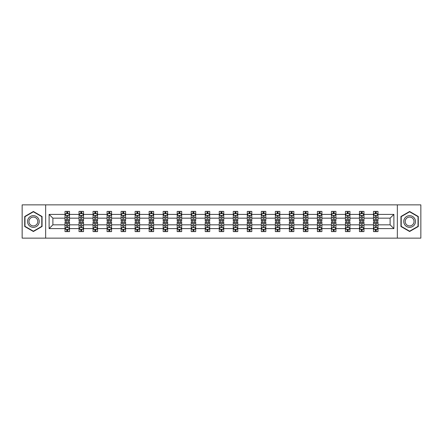<?xml version="1.0" encoding="UTF-8"?>
<svg xmlns="http://www.w3.org/2000/svg" width="443" height="443" viewBox="0 0 443 443"><rect width="100%" height="100%" fill="white"/><g stroke="black" fill="none" stroke-linecap="round" stroke-linejoin="round"><path stroke-width="0.66" d="M397.349 238.129L420.85 238.129L420.85 204.871L397.349 204.871L397.349 238.129L45.651 238.129L45.651 204.871L22.15 204.871L22.15 238.129L45.651 238.129M377.979 228.599L377.979 224.828L390.111 224.828L393.888 228.599L377.979 228.599L377.979 231.611L376.273 231.611L376.273 229.319M397.349 204.871L45.651 204.871M373.482 228.599L363.958 228.599L363.958 224.828L373.482 224.828L373.482 231.611L377.979 231.611L377.979 229.214L377.131 229.214M363.958 228.599L363.958 231.611L362.247 231.611L362.247 229.319M359.461 228.599L349.937 228.599L349.937 224.828L359.461 224.828L359.461 231.611L363.958 231.611L363.958 229.214L363.11 229.214M349.937 228.599L349.937 231.611L348.226 231.611L348.226 229.319M345.44 228.599L335.916 228.599L335.916 224.828L345.44 224.828L345.44 231.611L349.937 231.611L349.937 229.214L349.09 229.214M335.916 228.599L335.916 231.611L334.205 231.611L334.205 229.319M331.419 228.599L321.895 228.599L321.895 224.828L331.419 224.828L331.419 231.611L335.916 231.611L335.916 229.214L335.069 229.214M321.895 228.599L321.895 231.611L320.184 231.611L320.184 229.319M317.398 228.599L307.874 228.599L307.874 224.828L317.398 224.828L317.398 231.611L321.895 231.611L321.895 229.214L321.048 229.214M307.874 228.599L307.874 231.611L306.163 231.611L306.163 229.319M303.377 228.599L293.853 228.599L293.853 224.828L303.377 224.828L303.377 231.611L307.874 231.611L307.874 229.214L307.027 229.214M293.853 228.599L293.853 231.611L292.142 231.611L292.142 229.319M289.357 228.599L279.832 228.599L279.832 224.828L289.357 224.828L289.357 231.611L293.853 231.611L293.853 229.214L293.006 229.214M279.832 228.599L279.832 231.611L278.121 231.611L278.121 229.319M275.336 228.599L265.811 228.599L265.811 224.828L275.336 224.828L275.336 231.611L279.832 231.611L279.832 229.214L278.985 229.214M265.811 228.599L265.811 231.611L264.1 231.611L264.1 229.319M261.315 228.599L251.79 228.599L251.79 224.828L261.315 224.828L261.315 231.611L265.811 231.611L265.811 229.214L264.964 229.214M251.79 228.599L251.79 231.611L250.079 231.611L250.079 229.319M247.294 228.599L237.769 228.599L237.769 224.828L247.294 224.828L247.294 231.611L251.79 231.611L251.79 229.214L250.943 229.214M237.769 228.599L237.769 231.611L236.058 231.611L236.058 229.319M233.273 228.599L223.748 228.599L223.748 224.828L233.273 224.828L233.273 231.611L237.769 231.611L237.769 229.214L236.922 229.214M223.748 228.599L223.748 231.611L222.037 231.611L222.037 229.319M219.252 228.599L209.727 228.599L209.727 224.828L219.252 224.828L219.252 231.611L223.748 231.611L223.748 229.214L222.901 229.214M209.727 228.599L209.727 231.611L208.016 231.611L208.016 229.319M205.231 228.599L195.706 228.599L195.706 224.828L205.231 224.828L205.231 231.611L209.727 231.611L209.727 229.214L208.88 229.214M195.706 228.599L195.706 231.611L193.995 231.611L193.995 229.319M191.21 228.599L181.685 228.599L181.685 224.828L191.21 224.828L191.21 231.611L195.706 231.611L195.706 229.214L194.859 229.214M181.685 228.599L181.685 231.611L179.974 231.611L179.974 229.319M177.189 228.599L167.664 228.599L167.664 224.828L177.189 224.828L177.189 231.611L181.685 231.611L181.685 229.214L180.838 229.214M167.664 228.599L167.664 231.611L165.953 231.611L165.953 229.319M163.168 228.599L153.643 228.599L153.643 224.828L163.168 224.828L163.168 231.611L167.664 231.611L167.664 229.214L166.817 229.214M153.643 228.599L153.643 231.611L151.932 231.611L151.932 229.319M149.147 228.599L139.623 228.599L139.623 224.828L149.147 224.828L149.147 231.611L153.643 231.611L153.643 229.214L152.796 229.214M139.623 228.599L139.623 231.611L137.911 231.611L137.911 229.319M135.126 228.599L125.602 228.599L125.602 224.828L135.126 224.828L135.126 231.611L139.623 231.611L139.623 229.214L138.775 229.214M125.602 228.599L125.602 231.611L123.89 231.611L123.89 229.319M121.105 228.599L111.581 228.599L111.581 224.828L121.105 224.828L121.105 231.611L125.602 231.611L125.602 229.214L124.754 229.214M111.581 228.599L111.581 231.611L109.87 231.611L109.87 229.319M107.084 228.599L97.56 228.599L97.56 224.828L107.084 224.828L107.084 231.611L111.581 231.611L111.581 229.214L110.733 229.214M97.56 228.599L97.56 231.611L95.849 231.611L95.849 229.319M93.063 228.599L83.539 228.599L83.539 224.828L93.063 224.828L93.063 231.611L97.56 231.611L97.56 229.214L96.712 229.214M83.539 228.599L83.539 231.611L81.828 231.611L81.828 229.319M79.042 228.599L69.518 228.599L69.518 224.828L79.042 224.828L79.042 231.611L83.539 231.611L83.539 229.214L82.691 229.214M69.518 228.599L69.518 231.611L67.807 231.611L67.807 229.319M65.021 228.599L49.112 228.599L49.112 214.401L65.021 214.401L65.021 218.172L52.889 218.172L52.889 224.828L65.021 224.828L65.021 231.611L69.518 231.611L69.518 229.214L68.671 229.214M65.869 213.786L65.021 213.786L65.021 211.389L65.021 214.401M65.83 211.389L69.518 211.389L69.518 214.401L79.042 214.401L79.042 211.389L83.539 211.389L83.539 214.401L93.063 214.401L93.063 211.389L97.56 211.389L97.56 214.401L107.084 214.401L107.084 211.389L111.581 211.389L111.581 214.401L121.105 214.401L121.105 211.389L125.602 211.389L125.602 214.401L135.126 214.401L135.126 211.389L139.623 211.389L139.623 214.401L149.147 214.401L149.147 211.389L153.643 211.389L153.643 214.401L163.168 214.401L163.168 211.389L167.664 211.389L167.664 214.401L177.189 214.401L177.189 211.389L181.685 211.389L181.685 214.401L191.21 214.401L191.21 211.389L195.706 211.389L195.706 214.401L205.231 214.401L205.231 211.389L209.727 211.389L209.727 214.401L219.252 214.401L219.252 211.389L223.748 211.389L223.748 214.401L233.273 214.401L233.273 211.389L237.769 211.389L237.769 214.401L247.294 214.401L247.294 211.389L251.79 211.389L251.79 214.401L261.315 214.401L261.315 211.389L265.811 211.389L265.811 214.401L275.336 214.401L275.336 211.389L279.832 211.389L279.832 214.401L289.357 214.401L289.357 211.389L293.853 211.389L293.853 214.401L303.377 214.401L303.377 211.389L307.874 211.389L307.874 214.401L317.398 214.401L317.398 211.389L321.895 211.389L321.895 214.401L331.419 214.401L331.419 211.389L335.916 211.389L335.916 214.401L345.44 214.401L345.44 211.389L349.937 211.389L349.937 214.401L359.461 214.401L359.461 211.389L363.958 211.389L363.958 214.401L373.482 214.401L373.482 211.389L377.979 211.389L377.979 214.401L393.888 214.401L393.888 228.599M373.482 214.401L373.482 218.172L363.958 218.172L363.958 214.401M359.461 214.401L359.461 218.172L349.937 218.172L349.937 214.401M345.44 214.401L345.44 218.172L335.916 218.172L335.916 214.401M331.419 214.401L331.419 218.172L321.895 218.172L321.895 214.401M317.398 214.401L317.398 218.172L307.874 218.172L307.874 214.401M303.377 214.401L303.377 218.172L293.853 218.172L293.853 214.401M289.357 214.401L289.357 218.172L279.832 218.172L279.832 214.401M275.336 214.401L275.336 218.172L265.811 218.172L265.811 214.401M261.315 214.401L261.315 218.172L251.79 218.172L251.79 214.401M247.294 214.401L247.294 218.172L237.769 218.172L237.769 214.401M233.273 214.401L233.273 218.172L223.748 218.172L223.748 214.401M219.252 214.401L219.252 218.172L209.727 218.172L209.727 214.401M205.231 214.401L205.231 218.172L195.706 218.172L195.706 214.401M191.21 214.401L191.21 218.172L181.685 218.172L181.685 214.401M177.189 214.401L177.189 218.172L167.664 218.172L167.664 214.401M163.168 214.401L163.168 218.172L153.643 218.172L153.643 214.401M149.147 214.401L149.147 218.172L139.623 218.172L139.623 214.401M135.126 214.401L135.126 218.172L125.602 218.172L125.602 214.401M121.105 214.401L121.105 218.172L111.581 218.172L111.581 214.401M107.084 214.401L107.084 218.172L97.56 218.172L97.56 214.401M93.063 214.401L93.063 218.172L83.539 218.172L83.539 214.401M79.042 214.401L79.042 218.172L69.518 218.172L69.518 214.401M49.112 214.401L52.889 218.172M390.111 224.828L390.111 218.172L377.979 218.172L377.979 214.401M375.193 213.637L376.273 213.637M361.172 213.637L362.247 213.637M347.151 213.637L348.226 213.637M333.13 213.637L334.205 213.637M319.11 213.637L320.184 213.637M305.089 213.637L306.163 213.637M291.068 213.637L292.142 213.637M277.047 213.637L278.121 213.637M263.026 213.637L264.1 213.637M249.005 213.637L250.079 213.637M234.984 213.637L236.058 213.637M220.963 213.637L222.037 213.637M206.942 213.637L208.016 213.637M192.921 213.637L193.995 213.637M178.9 213.637L179.974 213.637M164.879 213.637L165.953 213.637M150.858 213.637L151.932 213.637M136.837 213.637L137.911 213.637M122.816 213.637L123.89 213.637M108.795 213.637L109.87 213.637M94.774 213.637L95.849 213.637M80.753 213.637L81.828 213.637M66.727 213.637L67.807 213.637M66.727 229.363L67.807 229.363M80.753 229.363L81.828 229.363M94.774 229.363L95.849 229.363M108.795 229.363L109.87 229.363M122.816 229.363L123.89 229.363M136.837 229.363L137.911 229.363M150.858 229.363L151.932 229.363M164.879 229.363L165.953 229.363M178.9 229.363L179.974 229.363M192.921 229.363L193.995 229.363M206.942 229.363L208.016 229.363M220.963 229.363L222.037 229.363M234.984 229.363L236.058 229.363M249.005 229.363L250.079 229.363M263.026 229.363L264.1 229.363M277.047 229.363L278.121 229.363M291.068 229.363L292.142 229.363M305.089 229.363L306.163 229.363M319.11 229.363L320.184 229.363M333.13 229.363L334.205 229.363M347.151 229.363L348.226 229.363M361.172 229.363L362.247 229.363M375.193 229.363L376.273 229.363M52.889 224.828L49.112 228.599M393.888 214.401L390.111 218.172M42.057 216.494L33.386 211.483L24.714 216.494L24.714 226.506L33.386 231.517L42.057 226.506L42.057 216.494M400.943 216.494L400.943 226.506L409.614 231.517L418.286 226.506L418.286 216.494L409.614 211.483L400.943 216.494M67.807 212.557L66.727 212.557M65.021 219.833L65.021 220.963L66.727 220.963L66.727 219.833L65.021 219.833L65.021 218.172M69.518 218.172L69.518 220.963L67.807 220.963L67.807 216.151C67.447 215.459 67.092 215.459 66.727 216.151L66.727 219.833M68.671 213.786L69.518 213.786L69.518 211.389L67.807 211.389L67.807 213.681M69.518 215.481L68.615 213.681L65.918 213.681L65.021 215.481M65.021 211.389L66.727 211.389L66.727 213.681M66.727 230.443L67.807 230.443M69.518 223.167L69.518 222.037L67.807 222.037L67.807 223.167L69.518 223.167L69.518 224.828M65.021 224.828L65.021 222.037L66.727 222.037L66.727 226.849C67.087 227.541 67.447 227.541 67.807 226.849L67.807 223.167M65.869 229.214L65.021 229.214L65.021 231.611L66.727 231.611L66.727 229.319M65.021 227.519L65.918 229.319L68.615 229.319L69.518 227.519M68.709 231.611L69.518 231.611M81.828 212.557L80.753 212.557M79.89 213.786L79.042 213.786L79.042 211.389L80.753 211.389L80.753 213.681M79.042 219.833L79.042 220.963L80.753 220.963L80.753 219.833L79.042 219.833L79.042 218.172M83.539 218.172L83.539 220.963L81.828 220.963L81.828 216.151C81.468 215.459 81.113 215.459 80.753 216.151L80.753 219.833M82.691 213.786L83.539 213.786L83.539 211.389L81.828 211.389L81.828 213.681M83.539 215.481L82.636 213.681L79.939 213.681L79.042 215.481M79.851 211.389L79.042 211.389M95.849 212.557L94.774 212.557M93.91 213.786L93.063 213.786L93.063 211.389L94.774 211.389L94.774 213.681M93.063 219.833L93.063 220.963L94.774 220.963L94.774 219.833L93.063 219.833L93.063 218.172M97.56 218.172L97.56 220.963L95.849 220.963L95.849 216.151C95.489 215.459 95.134 215.459 94.774 216.151L94.774 219.833M96.712 213.786L97.56 213.786L97.56 211.389L95.849 211.389L95.849 213.681M97.56 215.481L96.657 213.681L93.96 213.681L93.063 215.481M93.872 211.389L93.063 211.389M80.753 230.443L81.828 230.443M83.539 223.167L83.539 222.037L81.828 222.037L81.828 223.167L83.539 223.167L83.539 224.828M79.042 224.828L79.042 222.037L80.753 222.037L80.753 226.849C81.108 227.541 81.468 227.541 81.828 226.849L81.828 223.167M79.89 229.214L79.042 229.214L79.042 231.611L80.753 231.611L80.753 229.319M79.042 227.519L79.939 229.319L82.636 229.319L83.539 227.519M82.73 231.611L83.539 231.611M94.774 230.443L95.849 230.443M97.56 223.167L97.56 222.037L95.849 222.037L95.849 223.167L97.56 223.167L97.56 224.828M93.063 224.828L93.063 222.037L94.774 222.037L94.774 226.849C95.129 227.541 95.489 227.541 95.849 226.849L95.849 223.167M93.91 229.214L93.063 229.214L93.063 231.611L94.774 231.611L94.774 229.319M93.063 227.519L93.96 229.319L96.657 229.319L97.56 227.519M96.751 231.611L97.56 231.611M28.324 218.576A5.842 5.842 0 0 0 30.462 226.561A5.842 5.842 0 0 0 38.447 224.424A5.842 5.842 0 0 0 36.304 216.439A5.842 5.842 0 0 0 28.324 218.576M29.554 219.291A4.424 4.424 0 0 0 31.171 225.332A4.424 4.424 0 0 0 37.218 223.709A4.424 4.424 0 0 0 35.595 217.668A4.424 4.424 0 0 0 29.554 219.291M41.786 216.649L41.786 226.351L33.386 231.202L24.98 226.351L24.98 216.649L33.386 211.798L41.786 216.649M404.553 218.576A5.842 5.842 0 0 0 406.696 226.561A5.842 5.842 0 0 0 414.676 224.424A5.842 5.842 0 0 0 412.538 216.439A5.842 5.842 0 0 0 404.553 218.576M405.782 219.291A4.424 4.424 0 0 0 407.405 225.332A4.424 4.424 0 0 0 413.446 223.709A4.424 4.424 0 0 0 411.829 217.668A4.424 4.424 0 0 0 405.782 219.291M418.02 216.649L418.02 226.351L409.614 231.202L401.214 226.351L401.214 216.649L409.614 211.798L418.02 216.649M109.87 212.557L108.795 212.557M107.931 213.786L107.084 213.786L107.084 211.389L108.795 211.389L108.795 213.681M107.084 219.833L107.084 220.963L108.795 220.963L108.795 219.833L107.084 219.833L107.084 218.172M111.581 218.172L111.581 220.963L109.87 220.963L109.87 216.151C109.51 215.459 109.155 215.459 108.795 216.151L108.795 219.833M110.733 213.786L111.581 213.786L111.581 211.389L109.87 211.389L109.87 213.681M111.581 215.481L110.678 213.681L107.981 213.681L107.084 215.481M107.893 211.389L107.084 211.389M108.795 230.443L109.87 230.443M111.581 223.167L111.581 222.037L109.87 222.037L109.87 223.167L111.581 223.167L111.581 224.828M107.084 224.828L107.084 222.037L108.795 222.037L108.795 226.849C109.15 227.541 109.51 227.541 109.87 226.849L109.87 223.167M107.931 229.214L107.084 229.214L107.084 231.611L108.795 231.611L108.795 229.319M107.084 227.519L107.981 229.319L110.678 229.319L111.581 227.519M110.772 231.611L111.581 231.611M123.89 212.557L122.816 212.557M121.952 213.786L121.105 213.786L121.105 211.389L122.816 211.389L122.816 213.681M121.105 219.833L121.105 220.963L122.816 220.963L122.816 219.833L121.105 219.833L121.105 218.172M125.602 218.172L125.602 220.963L123.89 220.963L123.89 216.151C123.531 215.459 123.176 215.459 122.816 216.151L122.816 219.833M124.754 213.786L125.602 213.786L125.602 211.389L123.89 211.389L123.89 213.681M125.602 215.481L124.699 213.681L122.002 213.681L121.105 215.481M121.914 211.389L121.105 211.389M122.816 230.443L123.89 230.443M125.602 223.167L125.602 222.037L123.89 222.037L123.89 223.167L125.602 223.167L125.602 224.828M121.105 224.828L121.105 222.037L122.816 222.037L122.816 226.849C123.171 227.541 123.531 227.541 123.89 226.849L123.89 223.167M121.952 229.214L121.105 229.214L121.105 231.611L122.816 231.611L122.816 229.319M121.105 227.519L122.002 229.319L124.699 229.319L125.602 227.519M124.793 231.611L125.602 231.611M137.911 212.557L136.837 212.557M135.973 213.786L135.126 213.786L135.126 211.389L136.837 211.389L136.837 213.681M135.126 219.833L135.126 220.963L136.837 220.963L136.837 219.833L135.126 219.833L135.126 218.172M139.623 218.172L139.623 220.963L137.911 220.963L137.911 216.151C137.552 215.459 137.197 215.459 136.837 216.151L136.837 219.833M138.775 213.786L139.623 213.786L139.623 211.389L137.911 211.389L137.911 213.681M139.623 215.481L138.72 213.681L136.023 213.681L135.126 215.481M135.935 211.389L135.126 211.389M136.837 230.443L137.911 230.443M139.623 223.167L139.623 222.037L137.911 222.037L137.911 223.167L139.623 223.167L139.623 224.828M135.126 224.828L135.126 222.037L136.837 222.037L136.837 226.849C137.192 227.541 137.552 227.541 137.911 226.849L137.911 223.167M135.973 229.214L135.126 229.214L135.126 231.611L136.837 231.611L136.837 229.319M135.126 227.519L136.023 229.319L138.72 229.319L139.623 227.519M138.814 231.611L139.623 231.611M151.932 212.557L150.858 212.557M149.994 213.786L149.147 213.786L149.147 211.389L150.858 211.389L150.858 213.681M149.147 219.833L149.147 220.963L150.858 220.963L150.858 219.833L149.147 219.833L149.147 218.172M153.643 218.172L153.643 220.963L151.932 220.963L151.932 216.151C151.572 215.459 151.218 215.459 150.858 216.151L150.858 219.833M152.796 213.786L153.643 213.786L153.643 211.389L151.932 211.389L151.932 213.681M153.643 215.481L152.741 213.681L150.044 213.681L149.147 215.481M149.956 211.389L149.147 211.389M150.858 230.443L151.932 230.443M153.643 223.167L153.643 222.037L151.932 222.037L151.932 223.167L153.643 223.167L153.643 224.828M149.147 224.828L149.147 222.037L150.858 222.037L150.858 226.849C151.213 227.541 151.572 227.541 151.932 226.849L151.932 223.167M149.994 229.214L149.147 229.214L149.147 231.611L150.858 231.611L150.858 229.319M149.147 227.519L150.044 229.319L152.741 229.319L153.643 227.519M152.835 231.611L153.643 231.611M165.953 212.557L164.879 212.557M164.015 213.786L163.168 213.786L163.168 211.389L164.879 211.389L164.879 213.681M163.168 219.833L163.168 220.963L164.879 220.963L164.879 219.833L163.168 219.833L163.168 218.172M167.664 218.172L167.664 220.963L165.953 220.963L165.953 216.151C165.599 215.459 165.239 215.459 164.879 216.151L164.879 219.833M166.817 213.786L167.664 213.786L167.664 211.389L165.953 211.389L165.953 213.681M167.664 215.481L166.762 213.681L164.065 213.681L163.168 215.481M163.976 211.389L163.168 211.389M164.879 230.443L165.953 230.443M167.664 223.167L167.664 222.037L165.953 222.037L165.953 223.167L167.664 223.167L167.664 224.828M163.168 224.828L163.168 222.037L164.879 222.037L164.879 226.849C165.233 227.541 165.593 227.541 165.953 226.849L165.953 223.167M164.015 229.214L163.168 229.214L163.168 231.611L164.879 231.611L164.879 229.319M163.168 227.519L164.065 229.319L166.762 229.319L167.664 227.519M166.856 231.611L167.664 231.611M179.974 212.557L178.9 212.557M178.036 213.786L177.189 213.786L177.189 211.389L178.9 211.389L178.9 213.681M177.189 219.833L177.189 220.963L178.9 220.963L178.9 219.833L177.189 219.833L177.189 218.172M181.685 218.172L181.685 220.963L179.974 220.963L179.974 216.151C179.62 215.459 179.26 215.459 178.9 216.151L178.9 219.833M180.838 213.786L181.685 213.786L181.685 211.389L179.974 211.389L179.974 213.681M181.685 215.481L180.783 213.681L178.092 213.681L177.189 215.481M177.997 211.389L177.189 211.389M178.9 230.443L179.974 230.443M181.685 223.167L181.685 222.037L179.974 222.037L179.974 223.167L181.685 223.167L181.685 224.828M177.189 224.828L177.189 222.037L178.9 222.037L178.9 226.849C179.254 227.541 179.614 227.541 179.974 226.849L179.974 223.167M178.036 229.214L177.189 229.214L177.189 231.611L178.9 231.611L178.9 229.319M177.189 227.519L178.092 229.319L180.783 229.319L181.685 227.519M180.877 231.611L181.685 231.611M193.995 212.557L192.921 212.557M192.057 213.786L191.21 213.786L191.21 211.389L192.921 211.389L192.921 213.681M191.21 219.833L191.21 220.963L192.921 220.963L192.921 219.833L191.21 219.833L191.21 218.172M195.706 218.172L195.706 220.963L193.995 220.963L193.995 216.151C193.641 215.459 193.281 215.459 192.921 216.151L192.921 219.833M194.859 213.786L195.706 213.786L195.706 211.389L193.995 211.389L193.995 213.681M195.706 215.481L194.804 213.681L192.112 213.681L191.21 215.481M192.018 211.389L191.21 211.389M208.016 212.557L206.942 212.557M206.078 213.786L205.231 213.786L205.231 211.389L206.942 211.389L206.942 213.681M205.231 219.833L205.231 220.963L206.942 220.963L206.942 219.833L205.231 219.833L205.231 218.172M209.727 218.172L209.727 220.963L208.016 220.963L208.016 216.151C207.662 215.459 207.302 215.459 206.942 216.151L206.942 219.833M208.88 213.786L209.727 213.786L209.727 211.389L208.016 211.389L208.016 213.681M209.727 215.481L208.825 213.681L206.133 213.681L205.231 215.481M206.039 211.389L205.231 211.389M222.037 212.557L220.963 212.557M220.099 213.786L219.252 213.786L219.252 211.389L220.963 211.389L220.963 213.681M219.252 219.833L219.252 220.963L220.963 220.963L220.963 219.833L219.252 219.833L219.252 218.172M223.748 218.172L223.748 220.963L222.037 220.963L222.037 216.151C221.683 215.459 221.323 215.459 220.963 216.151L220.963 219.833M222.901 213.786L223.748 213.786L223.748 211.389L222.037 211.389L222.037 213.681M223.748 215.481L222.846 213.681L220.154 213.681L219.252 215.481M220.06 211.389L219.252 211.389M236.058 212.557L234.984 212.557M234.12 213.786L233.273 213.786L233.273 211.389L234.984 211.389L234.984 213.681M233.273 219.833L233.273 220.963L234.984 220.963L234.984 219.833L233.273 219.833L233.273 218.172M237.769 218.172L237.769 220.963L236.058 220.963L236.058 216.151C235.704 215.459 235.344 215.459 234.984 216.151L234.984 219.833M236.922 213.786L237.769 213.786L237.769 211.389L236.058 211.389L236.058 213.681M237.769 215.481L236.867 213.681L234.175 213.681L233.273 215.481M234.081 211.389L233.273 211.389M250.079 212.557L249.005 212.557M248.141 213.786L247.294 213.786L247.294 211.389L249.005 211.389L249.005 213.681M247.294 219.833L247.294 220.963L249.005 220.963L249.005 219.833L247.294 219.833L247.294 218.172M251.79 218.172L251.79 220.963L250.079 220.963L250.079 216.151C249.725 215.459 249.365 215.459 249.005 216.151L249.005 219.833M250.943 213.786L251.79 213.786L251.79 211.389L250.079 211.389L250.079 213.681M251.79 215.481L250.888 213.681L248.196 213.681L247.294 215.481M248.102 211.389L247.294 211.389M264.1 212.557L263.026 212.557M262.162 213.786L261.315 213.786L261.315 211.389L263.026 211.389L263.026 213.681M261.315 219.833L261.315 220.963L263.026 220.963L263.026 219.833L261.315 219.833L261.315 218.172M265.811 218.172L265.811 220.963L264.1 220.963L264.1 216.151C263.746 215.459 263.386 215.459 263.026 216.151L263.026 219.833M264.964 213.786L265.811 213.786L265.811 211.389L264.1 211.389L264.1 213.681M265.811 215.481L264.908 213.681L262.217 213.681L261.315 215.481M262.123 211.389L261.315 211.389M278.121 212.557L277.047 212.557M276.183 213.786L275.336 213.786L275.336 211.389L277.047 211.389L277.047 213.681M275.336 219.833L275.336 220.963L277.047 220.963L277.047 219.833L275.336 219.833L275.336 218.172M279.832 218.172L279.832 220.963L278.121 220.963L278.121 216.151C277.767 215.459 277.407 215.459 277.047 216.151L277.047 219.833M278.985 213.786L279.832 213.786L279.832 211.389L278.121 211.389L278.121 213.681M279.832 215.481L278.935 213.681L276.238 213.681L275.336 215.481M276.144 211.389L275.336 211.389M292.142 212.557L291.068 212.557M290.204 213.786L289.357 213.786L289.357 211.389L291.068 211.389L291.068 213.681M289.357 219.833L289.357 220.963L291.068 220.963L291.068 219.833L289.357 219.833L289.357 218.172M293.853 218.172L293.853 220.963L292.142 220.963L292.142 216.151C291.787 215.459 291.428 215.459 291.068 216.151L291.068 219.833M293.006 213.786L293.853 213.786L293.853 211.389L292.142 211.389L292.142 213.681M293.853 215.481L292.956 213.681L290.259 213.681L289.357 215.481M290.165 211.389L289.357 211.389M306.163 212.557L305.089 212.557M304.225 213.786L303.377 213.786L303.377 211.389L305.089 211.389L305.089 213.681M303.377 219.833L303.377 220.963L305.089 220.963L305.089 219.833L303.377 219.833L303.377 218.172M307.874 218.172L307.874 220.963L306.163 220.963L306.163 216.151C305.808 215.459 305.448 215.459 305.089 216.151L305.089 219.833M307.027 213.786L307.874 213.786L307.874 211.389L306.163 211.389L306.163 213.681M307.874 215.481L306.977 213.681L304.28 213.681L303.377 215.481M304.186 211.389L303.377 211.389M320.184 212.557L319.11 212.557M318.246 213.786L317.398 213.786L317.398 211.389L319.11 211.389L319.11 213.681M317.398 219.833L317.398 220.963L319.11 220.963L319.11 219.833L317.398 219.833L317.398 218.172M321.895 218.172L321.895 220.963L320.184 220.963L320.184 216.151C319.829 215.459 319.469 215.459 319.11 216.151L319.11 219.833M321.048 213.786L321.895 213.786L321.895 211.389L320.184 211.389L320.184 213.681M321.895 215.481L320.998 213.681L318.301 213.681L317.398 215.481M318.207 211.389L317.398 211.389M192.921 230.443L193.995 230.443M195.706 223.167L195.706 222.037L193.995 222.037L193.995 223.167L195.706 223.167L195.706 224.828M191.21 224.828L191.21 222.037L192.921 222.037L192.921 226.849C193.275 227.541 193.635 227.541 193.995 226.849L193.995 223.167M192.057 229.214L191.21 229.214L191.21 231.611L192.921 231.611L192.921 229.319M191.21 227.519L192.112 229.319L194.804 229.319L195.706 227.519M194.898 231.611L195.706 231.611M206.942 230.443L208.016 230.443M209.727 223.167L209.727 222.037L208.016 222.037L208.016 223.167L209.727 223.167L209.727 224.828M205.231 224.828L205.231 222.037L206.942 222.037L206.942 226.849C207.296 227.541 207.656 227.541 208.016 226.849L208.016 223.167M206.078 229.214L205.231 229.214L205.231 231.611L206.942 231.611L206.942 229.319M205.231 227.519L206.133 229.319L208.825 229.319L209.727 227.519M208.919 231.611L209.727 231.611M220.963 230.443L222.037 230.443M223.748 223.167L223.748 222.037L222.037 222.037L222.037 223.167L223.748 223.167L223.748 224.828M219.252 224.828L219.252 222.037L220.963 222.037L220.963 226.849C221.317 227.541 221.677 227.541 222.037 226.849L222.037 223.167M220.099 229.214L219.252 229.214L219.252 231.611L220.963 231.611L220.963 229.319M219.252 227.519L220.154 229.319L222.846 229.319L223.748 227.519M222.94 231.611L223.748 231.611M234.984 230.443L236.058 230.443M237.769 223.167L237.769 222.037L236.058 222.037L236.058 223.167L237.769 223.167L237.769 224.828M233.273 224.828L233.273 222.037L234.984 222.037L234.984 226.849C235.338 227.541 235.698 227.541 236.058 226.849L236.058 223.167M234.12 229.214L233.273 229.214L233.273 231.611L234.984 231.611L234.984 229.319M233.273 227.519L234.175 229.319L236.867 229.319L237.769 227.519M236.961 231.611L237.769 231.611M249.005 230.443L250.079 230.443M251.79 223.167L251.79 222.037L250.079 222.037L250.079 223.167L251.79 223.167L251.79 224.828M247.294 224.828L247.294 222.037L249.005 222.037L249.005 226.849C249.359 227.541 249.719 227.541 250.079 226.849L250.079 223.167M248.141 229.214L247.294 229.214L247.294 231.611L249.005 231.611L249.005 229.319M247.294 227.519L248.196 229.319L250.888 229.319L251.79 227.519M250.982 231.611L251.79 231.611M263.026 230.443L264.1 230.443M265.811 223.167L265.811 222.037L264.1 222.037L264.1 223.167L265.811 223.167L265.811 224.828M261.315 224.828L261.315 222.037L263.026 222.037L263.026 226.849C263.38 227.541 263.74 227.541 264.1 226.849L264.1 223.167M262.162 229.214L261.315 229.214L261.315 231.611L263.026 231.611L263.026 229.319M261.315 227.519L262.217 229.319L264.908 229.319L265.811 227.519M265.003 231.611L265.811 231.611M277.047 230.443L278.121 230.443M279.832 223.167L279.832 222.037L278.121 222.037L278.121 223.167L279.832 223.167L279.832 224.828M275.336 224.828L275.336 222.037L277.047 222.037L277.047 226.849C277.401 227.541 277.761 227.541 278.121 226.849L278.121 223.167M276.183 229.214L275.336 229.214L275.336 231.611L277.047 231.611L277.047 229.319M275.336 227.519L276.238 229.319L278.935 229.319L279.832 227.519M279.024 231.611L279.832 231.611M291.068 230.443L292.142 230.443M293.853 223.167L293.853 222.037L292.142 222.037L292.142 223.167L293.853 223.167L293.853 224.828M289.357 224.828L289.357 222.037L291.068 222.037L291.068 226.849C291.428 227.541 291.782 227.541 292.142 226.849L292.142 223.167M290.204 229.214L289.357 229.214L289.357 231.611L291.068 231.611L291.068 229.319M289.357 227.519L290.259 229.319L292.956 229.319L293.853 227.519M293.045 231.611L293.853 231.611M305.089 230.443L306.163 230.443M307.874 223.167L307.874 222.037L306.163 222.037L306.163 223.167L307.874 223.167L307.874 224.828M303.377 224.828L303.377 222.037L305.089 222.037L305.089 226.849C305.448 227.541 305.803 227.541 306.163 226.849L306.163 223.167M304.225 229.214L303.377 229.214L303.377 231.611L305.089 231.611L305.089 229.319M303.377 227.519L304.28 229.319L306.977 229.319L307.874 227.519M307.065 231.611L307.874 231.611M319.11 230.443L320.184 230.443M321.895 223.167L321.895 222.037L320.184 222.037L320.184 223.167L321.895 223.167L321.895 224.828M317.398 224.828L317.398 222.037L319.11 222.037L319.11 226.849C319.469 227.541 319.824 227.541 320.184 226.849L320.184 223.167M318.246 229.214L317.398 229.214L317.398 231.611L319.11 231.611L319.11 229.319M317.398 227.519L318.301 229.319L320.998 229.319L321.895 227.519M321.086 231.611L321.895 231.611M334.205 212.557L333.13 212.557M332.267 213.786L331.419 213.786L331.419 211.389L333.13 211.389L333.13 213.681M331.419 219.833L331.419 220.963L333.13 220.963L333.13 219.833L331.419 219.833L331.419 218.172M335.916 218.172L335.916 220.963L334.205 220.963L334.205 216.151C333.85 215.459 333.49 215.459 333.13 216.151L333.13 219.833M335.069 213.786L335.916 213.786L335.916 211.389L334.205 211.389L334.205 213.681M335.916 215.481L335.019 213.681L332.322 213.681L331.419 215.481M332.228 211.389L331.419 211.389M333.13 230.443L334.205 230.443M335.916 223.167L335.916 222.037L334.205 222.037L334.205 223.167L335.916 223.167L335.916 224.828M331.419 224.828L331.419 222.037L333.13 222.037L333.13 226.849C333.49 227.541 333.845 227.541 334.205 226.849L334.205 223.167M332.267 229.214L331.419 229.214L331.419 231.611L333.13 231.611L333.13 229.319M331.419 227.519L332.322 229.319L335.019 229.319L335.916 227.519M335.107 231.611L335.916 231.611M348.226 212.557L347.151 212.557M346.288 213.786L345.44 213.786L345.44 211.389L347.151 211.389L347.151 213.681M345.44 219.833L345.44 220.963L347.151 220.963L347.151 219.833L345.44 219.833L345.44 218.172M349.937 218.172L349.937 220.963L348.226 220.963L348.226 216.151C347.871 215.459 347.511 215.459 347.151 216.151L347.151 219.833M349.09 213.786L349.937 213.786L349.937 211.389L348.226 211.389L348.226 213.681M349.937 215.481L349.04 213.681L346.343 213.681L345.44 215.481M346.249 211.389L345.44 211.389M347.151 230.443L348.226 230.443M349.937 223.167L349.937 222.037L348.226 222.037L348.226 223.167L349.937 223.167L349.937 224.828M345.44 224.828L345.44 222.037L347.151 222.037L347.151 226.849C347.511 227.541 347.866 227.541 348.226 226.849L348.226 223.167M346.288 229.214L345.44 229.214L345.44 231.611L347.151 231.611L347.151 229.319M345.44 227.519L346.343 229.319L349.04 229.319L349.937 227.519M349.128 231.611L349.937 231.611M362.247 212.557L361.172 212.557M360.309 213.786L359.461 213.786L359.461 211.389L361.172 211.389L361.172 213.681M359.461 219.833L359.461 220.963L361.172 220.963L361.172 219.833L359.461 219.833L359.461 218.172M363.958 218.172L363.958 220.963L362.247 220.963L362.247 216.151C361.892 215.459 361.532 215.459 361.172 216.151L361.172 219.833M363.11 213.786L363.958 213.786L363.958 211.389L362.247 211.389L362.247 213.681M363.958 215.481L363.061 213.681L360.364 213.681L359.461 215.481M360.27 211.389L359.461 211.389M361.172 230.443L362.247 230.443M363.958 223.167L363.958 222.037L362.247 222.037L362.247 223.167L363.958 223.167L363.958 224.828M359.461 224.828L359.461 222.037L361.172 222.037L361.172 226.849C361.532 227.541 361.887 227.541 362.247 226.849L362.247 223.167M360.309 229.214L359.461 229.214L359.461 231.611L361.172 231.611L361.172 229.319M359.461 227.519L360.364 229.319L363.061 229.319L363.958 227.519M363.149 231.611L363.958 231.611M376.273 212.557L375.193 212.557M374.329 213.786L373.482 213.786L373.482 211.389L375.193 211.389L375.193 213.681M373.482 219.833L373.482 220.963L375.193 220.963L375.193 219.833L373.482 219.833L373.482 218.172M377.979 218.172L377.979 220.963L376.273 220.963L376.273 216.151C375.913 215.459 375.553 215.459 375.193 216.151L375.193 219.833M377.131 213.786L377.979 213.786L377.979 211.389L376.273 211.389L376.273 213.681M377.979 215.481L377.082 213.681L374.385 213.681L373.482 215.481M374.291 211.389L373.482 211.389M375.193 230.443L376.273 230.443M377.979 223.167L377.979 222.037L376.273 222.037L376.273 223.167L377.979 223.167L377.979 224.828M373.482 224.828L373.482 222.037L375.193 222.037L375.193 226.849C375.553 227.541 375.908 227.541 376.273 226.849L376.273 223.167M374.329 229.214L373.482 229.214L373.482 231.611L375.193 231.611L375.193 229.319M373.482 227.519L374.385 229.319L377.082 229.319L377.979 227.519M377.17 231.611L377.979 231.611M69.496 215.431L65.043 215.431M69.518 219.833L67.807 219.833M66.727 217.424L65.021 217.424M69.518 217.424L67.807 217.424M67.807 213.127L66.727 213.127M65.043 227.569L69.496 227.569M65.021 223.167L66.727 223.167M67.807 225.576L69.518 225.576M65.021 225.576L66.727 225.576M66.727 229.873L67.807 229.873M83.517 215.431L79.064 215.431M83.539 219.833L81.828 219.833M80.753 217.424L79.042 217.424M83.539 217.424L81.828 217.424M81.828 213.127L80.753 213.127M97.538 215.431L93.085 215.431M97.56 219.833L95.849 219.833M94.774 217.424L93.063 217.424M97.56 217.424L95.849 217.424M95.849 213.127L94.774 213.127M79.064 227.569L83.517 227.569M79.042 223.167L80.753 223.167M81.828 225.576L83.539 225.576M79.042 225.576L80.753 225.576M80.753 229.873L81.828 229.873M93.085 227.569L97.538 227.569M93.063 223.167L94.774 223.167M95.849 225.576L97.56 225.576M93.063 225.576L94.774 225.576M94.774 229.873L95.849 229.873M111.558 215.431L107.106 215.431M111.581 219.833L109.87 219.833M108.795 217.424L107.084 217.424M111.581 217.424L109.87 217.424M109.87 213.127L108.795 213.127M107.106 227.569L111.558 227.569M107.084 223.167L108.795 223.167M109.87 225.576L111.581 225.576M107.084 225.576L108.795 225.576M108.795 229.873L109.87 229.873M125.579 215.431L121.127 215.431M125.602 219.833L123.89 219.833M122.816 217.424L121.105 217.424M125.602 217.424L123.89 217.424M123.89 213.127L122.816 213.127M121.127 227.569L125.579 227.569M121.105 223.167L122.816 223.167M123.89 225.576L125.602 225.576M121.105 225.576L122.816 225.576M122.816 229.873L123.89 229.873M139.6 215.431L135.148 215.431M139.623 219.833L137.911 219.833M136.837 217.424L135.126 217.424M139.623 217.424L137.911 217.424M137.911 213.127L136.837 213.127M135.148 227.569L139.6 227.569M135.126 223.167L136.837 223.167M137.911 225.576L139.623 225.576M135.126 225.576L136.837 225.576M136.837 229.873L137.911 229.873M153.621 215.431L149.169 215.431M153.643 219.833L151.932 219.833M150.858 217.424L149.147 217.424M153.643 217.424L151.932 217.424M151.932 213.127L150.858 213.127M149.169 227.569L153.621 227.569M149.147 223.167L150.858 223.167M151.932 225.576L153.643 225.576M149.147 225.576L150.858 225.576M150.858 229.873L151.932 229.873M167.642 215.431L163.19 215.431M167.664 219.833L165.953 219.833M164.879 217.424L163.168 217.424M167.664 217.424L165.953 217.424M165.953 213.127L164.879 213.127M163.19 227.569L167.642 227.569M163.168 223.167L164.879 223.167M165.953 225.576L167.664 225.576M163.168 225.576L164.879 225.576M164.879 229.873L165.953 229.873M181.663 215.431L177.211 215.431M181.685 219.833L179.974 219.833M178.9 217.424L177.189 217.424M181.685 217.424L179.974 217.424M179.974 213.127L178.9 213.127M177.211 227.569L181.663 227.569M177.189 223.167L178.9 223.167M179.974 225.576L181.685 225.576M177.189 225.576L178.9 225.576M178.9 229.873L179.974 229.873M195.684 215.431L191.232 215.431M195.706 219.833L193.995 219.833M192.921 217.424L191.21 217.424M195.706 217.424L193.995 217.424M193.995 213.127L192.921 213.127M209.705 215.431L205.253 215.431M209.727 219.833L208.016 219.833M206.942 217.424L205.231 217.424M209.727 217.424L208.016 217.424M208.016 213.127L206.942 213.127M223.726 215.431L219.274 215.431M223.748 219.833L222.037 219.833M220.963 217.424L219.252 217.424M223.748 217.424L222.037 217.424M222.037 213.127L220.963 213.127M237.747 215.431L233.295 215.431M237.769 219.833L236.058 219.833M234.984 217.424L233.273 217.424M237.769 217.424L236.058 217.424M236.058 213.127L234.984 213.127M251.768 215.431L247.316 215.431M251.79 219.833L250.079 219.833M249.005 217.424L247.294 217.424M251.79 217.424L250.079 217.424M250.079 213.127L249.005 213.127M265.789 215.431L261.337 215.431M265.811 219.833L264.1 219.833M263.026 217.424L261.315 217.424M265.811 217.424L264.1 217.424M264.1 213.127L263.026 213.127M279.81 215.431L275.358 215.431M279.832 219.833L278.121 219.833M277.047 217.424L275.336 217.424M279.832 217.424L278.121 217.424M278.121 213.127L277.047 213.127M293.831 215.431L289.379 215.431M293.853 219.833L292.142 219.833M291.068 217.424L289.357 217.424M293.853 217.424L292.142 217.424M292.142 213.127L291.068 213.127M307.852 215.431L303.4 215.431M307.874 219.833L306.163 219.833M305.089 217.424L303.377 217.424M307.874 217.424L306.163 217.424M306.163 213.127L305.089 213.127M321.873 215.431L317.421 215.431M321.895 219.833L320.184 219.833M319.11 217.424L317.398 217.424M321.895 217.424L320.184 217.424M320.184 213.127L319.11 213.127M191.232 227.569L195.684 227.569M191.21 223.167L192.921 223.167M193.995 225.576L195.706 225.576M191.21 225.576L192.921 225.576M192.921 229.873L193.995 229.873M205.253 227.569L209.705 227.569M205.231 223.167L206.942 223.167M208.016 225.576L209.727 225.576M205.231 225.576L206.942 225.576M206.942 229.873L208.016 229.873M219.274 227.569L223.726 227.569M219.252 223.167L220.963 223.167M222.037 225.576L223.748 225.576M219.252 225.576L220.963 225.576M220.963 229.873L222.037 229.873M233.295 227.569L237.747 227.569M233.273 223.167L234.984 223.167M236.058 225.576L237.769 225.576M233.273 225.576L234.984 225.576M234.984 229.873L236.058 229.873M247.316 227.569L251.768 227.569M247.294 223.167L249.005 223.167M250.079 225.576L251.79 225.576M247.294 225.576L249.005 225.576M249.005 229.873L250.079 229.873M261.337 227.569L265.789 227.569M261.315 223.167L263.026 223.167M264.1 225.576L265.811 225.576M261.315 225.576L263.026 225.576M263.026 229.873L264.1 229.873M275.358 227.569L279.81 227.569M275.336 223.167L277.047 223.167M278.121 225.576L279.832 225.576M275.336 225.576L277.047 225.576M277.047 229.873L278.121 229.873M289.379 227.569L293.831 227.569M289.357 223.167L291.068 223.167M292.142 225.576L293.853 225.576M289.357 225.576L291.068 225.576M291.068 229.873L292.142 229.873M303.4 227.569L307.852 227.569M303.377 223.167L305.089 223.167M306.163 225.576L307.874 225.576M303.377 225.576L305.089 225.576M305.089 229.873L306.163 229.873M317.421 227.569L321.873 227.569M317.398 223.167L319.11 223.167M320.184 225.576L321.895 225.576M317.398 225.576L319.11 225.576M319.11 229.873L320.184 229.873M335.894 215.431L331.442 215.431M335.916 219.833L334.205 219.833M333.13 217.424L331.419 217.424M335.916 217.424L334.205 217.424M334.205 213.127L333.13 213.127M331.442 227.569L335.894 227.569M331.419 223.167L333.13 223.167M334.205 225.576L335.916 225.576M331.419 225.576L333.13 225.576M333.13 229.873L334.205 229.873M349.915 215.431L345.462 215.431M349.937 219.833L348.226 219.833M347.151 217.424L345.44 217.424M349.937 217.424L348.226 217.424M348.226 213.127L347.151 213.127M345.462 227.569L349.915 227.569M345.44 223.167L347.151 223.167M348.226 225.576L349.937 225.576M345.44 225.576L347.151 225.576M347.151 229.873L348.226 229.873M363.936 215.431L359.483 215.431M363.958 219.833L362.247 219.833M361.172 217.424L359.461 217.424M363.958 217.424L362.247 217.424M362.247 213.127L361.172 213.127M359.483 227.569L363.936 227.569M359.461 223.167L361.172 223.167M362.247 225.576L363.958 225.576M359.461 225.576L361.172 225.576M361.172 229.873L362.247 229.873M377.957 215.431L373.504 215.431M377.979 219.833L376.273 219.833M375.193 217.424L373.482 217.424M377.979 217.424L376.273 217.424M376.273 213.127L375.193 213.127M373.504 227.569L377.957 227.569M373.482 223.167L375.193 223.167M376.273 225.576L377.979 225.576M373.482 225.576L375.193 225.576M375.193 229.873L376.273 229.873"/></g></svg>
